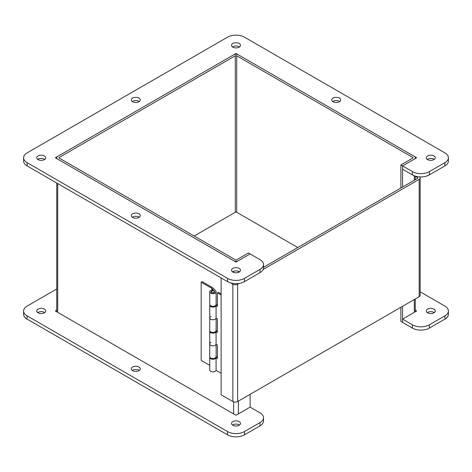 <?xml version="1.0" encoding="UTF-8"?>
<svg xmlns="http://www.w3.org/2000/svg" width="472" height="472" viewBox="0 0 472 472"><rect width="100%" height="100%" fill="white"/><g stroke="black" fill="none" stroke-linecap="round" stroke-linejoin="round"><path stroke-width="0.71" d="M233.622 260.703A3.363 1.941 0 0 0 238.378 260.703L250.113 253.924L259.995 259.63A11.977 6.915 180 0 1 263.5 264.521A11.977 6.915 180 0 1 259.995 269.412L244.466 278.374A11.977 6.915 180 0 1 227.533 278.374L27.111 162.657A11.977 6.915 180 0 1 23.6 157.772A11.977 6.915 180 0 1 27.111 152.881L227.533 37.17A11.977 6.915 180 0 1 244.466 37.17L444.889 152.881A11.977 6.915 180 0 1 448.4 157.772A11.977 6.915 180 0 1 444.889 162.657L429.367 171.625A11.977 6.915 180 0 1 412.428 171.625L402.551 165.92L414.286 159.141A3.363 1.941 0 0 0 415.272 157.772A3.363 1.941 0 0 0 414.286 156.397L238.378 54.835A3.363 1.941 0 0 0 233.622 54.835L57.714 156.397A3.363 1.941 0 0 0 56.728 157.772A3.363 1.941 0 0 0 57.714 159.141L233.622 260.703M400.875 188.003L400.875 164.952L402.551 165.92L416.664 157.772L236 53.466L55.336 157.772L236 262.078L250.113 253.924L248.443 252.962L236.708 259.736A0.997 0.578 180 0 1 235.292 259.736L59.383 158.179A0.997 0.578 180 0 1 59.094 157.772A0.997 0.578 180 0 1 59.383 157.365L235.292 55.802A0.997 0.578 0 0 1 236.708 55.802L236.708 212.264A0.997 0.578 0 0 0 235.292 212.264L194.181 236M250.113 394.321L250.113 407.129L259.995 412.829A11.977 6.915 180 0 1 263.5 417.72A11.977 6.915 180 0 1 259.995 422.611L244.466 431.573A11.977 6.915 180 0 1 227.533 431.573L27.111 315.862A11.977 6.915 180 0 1 23.6 310.971A11.977 6.915 180 0 1 27.111 306.08L56.728 288.982M400.875 164.952L412.616 158.179A0.997 0.578 0 0 0 412.906 157.772A0.997 0.578 0 0 0 412.616 157.365L236.708 55.802M420.157 291.802L444.889 306.08A11.977 6.915 180 0 1 448.4 310.971L448.4 314.228A11.977 6.915 180 0 1 444.889 319.119L429.367 328.081A11.977 6.915 180 0 1 412.428 328.081L400.875 321.414L400.875 307.278M448.4 310.971A11.977 6.915 180 0 1 444.889 315.862L429.367 324.824A11.977 6.915 180 0 1 412.428 324.824L402.551 319.119L402.551 322.376L402.551 306.316M402.551 187.042L402.551 165.92L402.551 169.177L412.428 174.882L412.428 171.625M297.785 247.529L236.708 212.264M139.281 370.455A4.49 2.59 0 0 0 132.296 370.455M132.614 370.662A4.49 2.59 180 0 1 131.299 368.827A4.49 2.59 180 0 1 135.788 366.237A4.49 2.59 180 0 1 140.278 368.827A4.49 2.59 180 0 1 137.505 371.222A4.49 2.59 180 0 1 132.614 370.662M427.602 312.806A4.49 2.59 180 0 1 426.287 310.971A4.49 2.59 180 0 1 430.777 308.375A4.49 2.59 180 0 1 435.267 310.971A4.49 2.59 180 0 1 432.494 313.367A4.49 2.59 180 0 1 427.602 312.806M434.269 312.6A4.49 2.59 0 0 0 427.284 312.6M38.049 312.806A4.49 2.59 180 0 1 36.733 310.971A4.49 2.59 180 0 1 41.223 308.375A4.49 2.59 180 0 1 45.713 310.971A4.49 2.59 180 0 1 42.94 313.367A4.49 2.59 180 0 1 38.049 312.806M44.716 312.6A4.49 2.59 0 0 0 37.73 312.6M232.826 425.26A4.49 2.59 180 0 1 231.51 423.425A4.49 2.59 180 0 1 236 420.829A4.49 2.59 180 0 1 240.49 423.425A4.49 2.59 180 0 1 237.717 425.821A4.49 2.59 180 0 1 232.826 425.26M239.493 425.054A4.49 2.59 0 0 0 232.507 425.054M56.728 310.169L55.336 310.971L236 415.277L250.113 407.129M263.5 417.72L263.5 420.983A11.977 6.915 180 0 1 259.995 425.868L244.466 434.83A11.977 6.915 180 0 1 227.533 434.83L27.111 319.119A11.977 6.915 180 0 1 23.6 314.228L23.6 310.971M402.551 319.119L416.664 310.971L415.272 310.169M139.281 217.256A4.49 2.59 0 0 0 132.296 217.256M132.614 217.462A4.49 2.59 180 0 1 131.299 215.627A4.49 2.59 180 0 1 135.788 213.031A4.49 2.59 180 0 1 140.278 215.627A4.49 2.59 180 0 1 137.505 218.023A4.49 2.59 180 0 1 132.614 217.462M339.704 101.545A4.49 2.59 0 0 0 332.719 101.545M333.037 101.745A4.49 2.59 180 0 1 331.722 99.911A4.49 2.59 180 0 1 336.212 97.32A4.49 2.59 180 0 1 340.701 99.911A4.49 2.59 180 0 1 337.928 102.306A4.49 2.59 180 0 1 333.037 101.745M139.281 101.545A4.49 2.59 0 0 0 132.296 101.545M132.614 101.745A4.49 2.59 180 0 1 131.299 99.911A4.49 2.59 180 0 1 135.788 97.32A4.49 2.59 180 0 1 140.278 99.911A4.49 2.59 180 0 1 137.505 102.306A4.49 2.59 180 0 1 132.614 101.745M427.602 159.601A4.49 2.59 180 0 1 426.287 157.772A4.49 2.59 180 0 1 430.777 155.176A4.49 2.59 180 0 1 435.267 157.772A4.49 2.59 180 0 1 432.494 160.167A4.49 2.59 180 0 1 427.602 159.601M434.269 159.4A4.49 2.59 0 0 0 427.284 159.4M232.826 47.147A4.49 2.59 180 0 1 231.51 45.318A4.49 2.59 180 0 1 236 42.722A4.49 2.59 180 0 1 240.49 45.318A4.49 2.59 180 0 1 237.717 47.713A4.49 2.59 180 0 1 232.826 47.147M239.493 46.946A4.49 2.59 0 0 0 232.507 46.946M38.049 159.601A4.49 2.59 180 0 1 36.733 157.772A4.49 2.59 180 0 1 41.223 155.176A4.49 2.59 180 0 1 45.713 157.772A4.49 2.59 180 0 1 42.94 160.167A4.49 2.59 180 0 1 38.049 159.601M44.716 159.4A4.49 2.59 0 0 0 37.73 159.4M232.826 272.055A4.49 2.59 180 0 1 231.51 270.226A4.49 2.59 180 0 1 236 267.63A4.49 2.59 180 0 1 240.49 270.226A4.49 2.59 180 0 1 237.717 272.621A4.49 2.59 180 0 1 232.826 272.055M239.493 271.854A4.49 2.59 0 0 0 232.507 271.854M263.5 264.521L263.5 267.777A11.977 6.915 180 0 1 259.995 272.668L244.466 281.631A11.977 6.915 180 0 1 227.533 281.631L27.111 165.92A11.977 6.915 180 0 1 23.6 161.029L23.6 157.772M448.4 157.772L448.4 161.029A11.977 6.915 180 0 1 444.889 165.92L429.367 174.882A11.977 6.915 180 0 1 412.428 174.882M236 54.268L236 53.466M263.146 269.453L419.171 179.372A3.363 1.941 0 0 0 420.157 178.003L420.157 295.348A3.363 1.941 180 0 1 419.171 296.717L237.617 401.536A3.363 1.941 180 0 1 232.867 401.536L221.126 394.763L221.126 277.937M230.702 282.946L232.867 284.191A3.363 1.941 0 0 0 237.617 284.191L238.903 283.454M263.5 267.317L417.502 178.41L417.502 177.59A0.997 0.578 180 0 1 417.797 178.003A0.997 0.578 180 0 1 417.502 178.41M415.272 176.304L417.502 177.59M420.157 178.003A3.363 1.941 0 0 0 419.519 176.864M221.126 293.956L218.347 292.345L217.403 292.894L217.403 306.322L216.076 305.555L216.076 318.205A3.192 1.847 180 0 1 212.665 319.739A3.192 1.847 180 0 1 209.733 317.904A3.192 1.847 0 0 0 212.665 319.739A3.192 1.847 0 0 0 216.076 318.205L217.403 318.972L217.403 332.4L216.076 331.633L216.076 344.283A3.192 1.847 180 0 1 212.665 345.817A3.192 1.847 180 0 1 209.733 343.982A3.192 1.847 0 0 0 212.665 345.817A3.192 1.847 0 0 0 216.076 344.283L217.403 345.044L217.403 358.478L216.076 357.711A3.192 1.847 180 0 1 212.665 359.245A3.192 1.847 180 0 1 209.733 357.41A3.192 1.847 180 0 1 209.804 357.015M216.117 356.643L217.403 357.387M212.506 358.454A1.858 1.074 0 0 0 213.344 358.454M216.076 331.633A3.192 1.847 180 0 1 212.665 333.167A3.192 1.847 180 0 1 209.733 331.332A3.192 1.847 180 0 1 209.804 330.943M216.117 330.571L217.403 331.309M212.506 332.377A1.858 1.074 0 0 0 213.344 332.377M216.117 304.493L217.403 305.231M216.076 305.555A3.192 1.847 180 0 1 212.665 307.095A3.192 1.847 180 0 1 209.733 305.254A3.192 1.847 180 0 1 209.804 304.865M209.733 357.41L209.733 370.054A3.192 1.847 0 0 0 212.665 371.895A3.192 1.847 0 0 0 216.076 370.355L221.126 373.275M216.076 357.711L216.076 370.355M212.506 306.298A1.858 1.074 0 0 0 213.344 306.298M221.126 295.041L217.403 292.894M211.698 291.236A1.599 0.92 0 0 0 211.326 291.826A1.599 0.92 0 0 0 212.925 292.746A1.599 0.92 0 0 0 214.524 291.826A1.599 0.92 0 0 0 213.468 290.958A1.599 0.92 0 0 0 211.698 291.236M209.733 331.332L209.733 356.625A3.192 1.847 0 0 0 212.925 358.472A3.192 1.847 0 0 0 216.117 356.625L216.117 344.306M209.733 343.982A3.192 1.847 180 0 1 211.067 342.477M209.733 305.254L209.733 330.547A3.192 1.847 0 0 0 212.925 332.394A3.192 1.847 0 0 0 216.117 330.547L216.117 318.228M201.184 282.179L202.128 281.631L212.742 287.761L215.733 290.947A3.192 1.847 180 0 1 216.117 291.826A3.192 1.847 180 0 1 212.925 293.672A3.192 1.847 180 0 1 209.733 291.826A3.192 1.847 180 0 1 213.391 290.003L211.798 288.303L201.184 282.179L201.184 360.407L209.733 365.346M209.733 317.904A3.192 1.847 180 0 1 211.067 316.405M211.798 290.103L211.798 288.303M209.733 291.826L209.733 304.475A3.192 1.847 0 0 0 212.925 306.316A3.192 1.847 0 0 0 216.117 304.475L216.117 291.826M211.609 292.587A1.858 1.074 180 0 1 211.067 291.826A1.858 1.074 180 0 1 212.925 290.752A1.858 1.074 180 0 1 214.784 291.826A1.858 1.074 180 0 1 213.639 292.817A1.858 1.074 180 0 1 211.609 292.587M238.378 271.282L238.378 272.427M238.378 401.1L238.378 413.903M233.622 413.903L233.622 401.867M233.622 272.427L233.622 271.282M414.286 312.34L414.286 299.537M414.286 180.263L414.286 175.761M412.616 158.179L412.616 157.365M57.714 183.59L57.714 312.34M59.383 157.365L59.383 158.179M235.292 212.264L235.292 55.802M259.995 425.868L259.995 422.611M244.466 434.83L244.466 431.573M227.533 434.83L227.533 431.573M27.111 319.119L27.111 315.862M444.889 319.119L444.889 315.862M429.367 328.081L429.367 324.824M412.428 328.081L412.428 324.824M259.995 272.668L259.995 269.412M244.466 281.631L244.466 278.374M227.533 281.631L227.533 278.374M27.111 165.92L27.111 162.657M444.889 165.92L444.889 162.657M429.367 174.882L429.367 171.625M232.867 401.536L232.867 284.191M237.617 284.191L237.617 401.536M419.171 296.717L419.171 179.372M415.272 157.772L415.272 158.574M415.272 176.097L415.272 179.696M415.272 298.971L415.272 311.774M56.728 311.774L56.728 183.018M56.728 158.574L56.728 157.772M211.326 291.826L211.326 292.375M214.524 291.826L214.524 292.375"/></g></svg>
